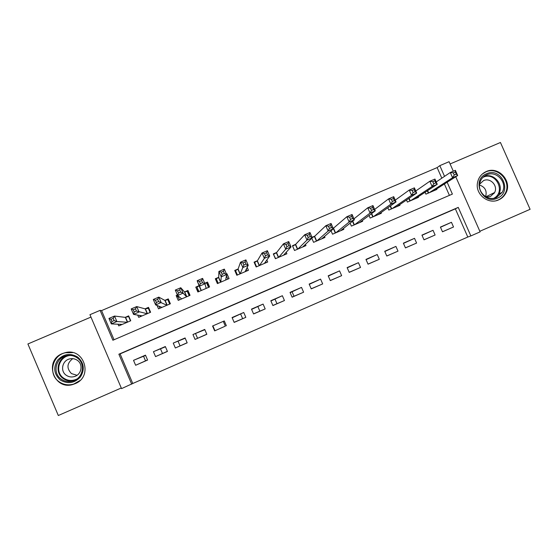 <?xml version="1.0" encoding="UTF-8"?>
<svg xmlns="http://www.w3.org/2000/svg" width="558" height="558" viewBox="0 0 558 558"><rect width="100%" height="100%" fill="white"/><g stroke="black" fill="none" stroke-linecap="round" stroke-linejoin="round"><path stroke-width="0.84" d="M75.156 383.653C93.43 376.629 84.105 347.46 65.279 352.642L62.35 353.598C43.294 360.852 54.265 391.193 73.475 384.281L75.156 383.653M498.678 199.862C501.523 198.599 503.755 196.632 505.381 193.954C513.214 182.159 498.81 165.405 486.151 171.599C481.352 173.838 478.45 177.611 477.467 182.926C475.214 194.365 488.376 204.87 498.678 199.862M132.769 383.485L467.799 237.038L455.356 208.845L120.096 353.898L132.769 383.485L121.553 388.619L89.943 314.691L100.098 310.367L112.89 340.247L452.385 194.093L447.153 182.243M90.961 317.084L27.9 343.972L58.311 415.508L121.281 387.984M479.845 231.27L530.1 209.306L500.442 142.492L450.097 163.954M455.753 176.76L480.11 231.877L470.854 235.922L458.251 207.388L118.868 354.211L131.695 384.183M467.799 237.038L470.854 235.922M118.045 324.219L118.77 325.907L130.739 320.773L128.64 315.87L125.152 317.363M137.728 315.11L138.698 317.363L150.604 312.25L148.505 307.36L145.031 308.846M157.07 305.47L158.521 308.853L170.371 303.775L168.272 298.893L164.819 300.371M177.409 294.987L176.147 295.524L178.337 297.295M176.147 295.524L178.246 300.392L190.034 295.335L187.941 290.474L184.503 291.946M199.199 285.647L195.774 287.119L198.16 291.771L198.843 291.478M208.518 287.328L207.506 282.09L204.716 283.29M226.422 273.992L226.973 273.755L226.541 276.168M218.715 277.291L215.304 278.749L217.397 283.597L229.066 278.588L226.973 273.755M238.126 268.977L234.737 270.428L236.829 275.261L248.443 270.281L247.187 267.387M257.447 260.705L254.071 262.148L256.164 266.968L267.714 262.009L266.843 260.007M276.663 252.474L273.308 253.911L275.394 258.717L286.889 253.785L286.226 252.251M295.789 244.285L292.448 245.715L294.533 250.507L305.972 245.597L305.435 244.362M314.824 236.132L312.061 237.317M333.754 228.027L333.175 228.271M442.466 231.758L453.521 226.994L442.487 231.8L440.408 227.085L451.45 222.293L453.521 226.994M423.989 239.787L435.107 235.009L424.01 239.835L421.932 235.113L433.029 230.294L435.107 235.009M405.429 247.857L416.596 243.058L405.45 247.905L403.371 243.169L414.517 238.329L416.596 243.058M386.771 255.962L398 251.149L386.792 256.024L384.713 251.274L395.915 246.406L398 251.149M368.015 264.108L379.307 259.282L368.05 264.178L365.964 259.414L377.222 254.525L379.307 259.282M349.175 272.297L360.524 267.449L349.21 272.374L347.118 267.596L358.438 262.679L360.524 267.449M330.238 280.521L341.642 275.659L330.273 280.604L328.188 275.819L339.557 270.881L341.642 275.659M311.204 288.779L322.677 283.91L311.245 288.884L309.153 284.078L320.585 279.119L322.677 283.91M292.078 297.093L303.608 292.204L292.12 297.198L290.027 292.385L301.515 287.398L303.608 292.204M272.862 305.456L284.447 300.539L272.904 305.561L270.811 300.727L282.355 295.719L284.447 300.539M253.541 313.854L265.19 308.916L253.59 313.959L251.491 309.118L263.097 304.082L265.19 308.916M234.13 322.301L245.834 317.335L234.179 322.405L232.079 317.544L243.741 312.487L245.834 317.335M225.348 326.116L214.67 330.887L225.348 326.116L223.409 321.631M206.788 334.193L195.056 339.417L206.837 334.298L204.73 329.422L192.956 334.535L195.056 339.417M187.139 342.738L175.352 347.99L187.188 342.842L185.082 337.953L173.245 343.093L175.352 347.99M167.393 351.324L155.542 356.604L167.442 351.435L165.335 346.532L153.436 351.693L155.542 356.604M226.388 325.795L224.288 320.934L212.563 326.018L214.67 330.887M145.485 355.146L133.522 360.342L135.636 365.267L147.591 360.063L145.485 355.146M441.817 178.176L437.144 167.595L101.563 310.597L114.048 339.752M449.406 195.37L444.391 184.001M436.712 188.89L436.942 189.413L425.894 194.149L425.07 192.28M418.256 196.751L418.507 197.316L407.403 202.08L406.496 200.022M399.709 204.64L399.981 205.267L388.821 210.052L387.817 207.771M381.058 212.556L381.365 213.254L370.149 218.066L369.026 215.493M362.316 220.494L362.658 221.282L351.387 226.116L350.103 223.186M343.47 228.452L343.854 229.345L332.533 234.207L331.04 230.796M324.512 236.411L324.965 237.45L313.582 242.332L311.81 238.273M207.506 282.09L209.599 286.945L197.874 291.974L195.774 287.119M143.566 356.304L145.512 360.845M147.542 359.959L135.636 365.267M160.537 348.931L162.483 353.458M178.107 341.301L180.046 345.821M195.593 333.712L197.532 338.218M213.003 326.151L214.942 330.643M242.632 318.604L240.693 314.126M259.833 311.12L257.901 306.649M276.963 303.671L275.031 299.214M294.017 296.249L292.085 291.806M101.563 310.597L100.098 310.367M437.144 167.595L439.816 165.642L449.092 161.687L453.305 171.215M444.545 176.349L439.816 165.642M455.356 208.845L458.251 207.388M120.096 353.898L118.868 354.211M451.45 222.293L440.485 227.273M433.029 230.294L422.022 235.309M414.517 238.329L403.462 243.393M395.915 246.406L384.818 251.519M377.222 254.525L366.076 259.672M358.438 262.679L347.236 267.854M339.557 270.881L328.299 276.077M320.585 279.119L309.272 284.343M301.515 287.398L290.146 292.65M282.355 295.719L270.923 300.992M263.097 304.082L251.609 309.383M243.741 312.487L232.191 317.816M224.288 320.934L212.563 326.018M204.849 329.687L192.956 334.535M185.2 338.225L173.245 343.093M165.447 346.797L153.436 351.693M145.596 355.418L133.522 360.342M433.726 190.794L457.672 175.54L452.58 177.723L429.123 192.768M454.24 174.975L456.284 174.096L455.363 172.004L453.312 172.882L454.24 174.975L452.58 177.723L450.271 172.513L436.203 181.936M453.312 172.882L450.271 172.513L455.37 170.329L457.672 175.54L456.284 174.096M455.363 172.004L455.37 170.329M486.499 173.782C501.475 166.647 512.795 192.175 497.311 198.202C482.3 205.414 470.952 179.746 486.499 173.782M496.585 197.448L502.172 192.329C507.947 182.85 496.494 170.016 486.583 174.87C482.907 176.572 480.619 179.432 479.727 183.456C477.522 192.705 488.18 201.536 496.585 197.448M479.524 185.033C485.139 187.042 487.169 190.906 485.62 196.632M486.374 197.058L490.524 196.43L494.618 192.51C498.273 185.842 490.308 177.298 483.528 180.618L479.608 184.182M496.292 200.664L498.113 200.008C500.945 198.753 503.163 196.8 504.774 194.135C512.523 182.431 498.245 165.845 485.697 171.976L482.293 174.04M494.032 193.521L494.053 192.789M77.743 357.113C84.056 362.881 84.962 369.48 80.45 376.915C74.479 383.29 67.769 384.322 60.313 380.005C53.973 374.209 53.073 367.596 57.62 360.161C63.612 353.807 70.322 352.789 77.743 357.113M61.15 379.091C64.721 381.567 68.641 382.216 72.896 381.03C83.093 378.359 85.848 363.67 77.269 357.922C73.984 355.62 70.343 354.895 66.346 355.753C55.66 357.797 52.215 373.135 61.15 379.091M77.025 375.29L71.431 373.581C66.423 368.238 66.862 363.265 72.742 358.655M66.172 375.206C68.641 376.922 71.354 377.382 74.305 376.587C81.482 374.781 83.477 364.444 77.443 360.398C75.114 358.766 72.54 358.271 69.722 358.899C62.294 360.398 59.964 371.056 66.172 375.206M72.714 352.621L65.593 352.698C52.25 355.139 47.869 374.272 59.015 381.707C63.493 384.804 68.397 385.592 73.726 384.071L79.906 380.57M415.271 198.704L437.242 184.293L432.115 186.491L429.813 181.259L415.773 190.989M432.792 181.657L429.813 181.259L434.94 179.069L437.242 184.293L435.777 182.878L434.849 180.778L432.792 181.657L433.719 183.756L435.777 182.878M433.719 183.756L432.115 186.491L410.646 200.692M434.849 180.778L434.94 179.069M396.731 206.662L416.7 193.096L411.546 195.3L409.237 190.055L395.252 200.148M412.16 190.487L409.237 190.055L414.392 187.851L416.7 193.096L415.152 191.708L414.224 189.601L412.16 190.487L413.087 192.587L415.152 191.708M413.087 192.587L411.546 195.3L392.086 208.657M414.224 189.601L414.392 187.851M378.101 214.656L396.047 201.94L390.865 204.158L388.549 198.899L374.655 209.424M391.409 199.359L388.549 198.899L393.732 196.681L396.047 201.94L394.415 200.58L393.488 198.467L391.409 199.359L392.337 201.473L394.415 200.58M392.337 201.473L390.865 204.158L373.428 216.657M393.488 198.467L393.732 196.681M359.373 222.691L375.276 210.84L370.066 213.072L367.75 207.792L353.981 218.841M370.547 208.28L367.75 207.792L372.96 205.567L375.276 210.84L373.567 209.508L372.639 207.388L370.547 208.28L371.475 210.401L373.567 209.508M371.475 210.401L370.066 213.072L354.679 224.7M372.639 207.388L372.96 205.567M340.554 230.761L354.393 219.782L349.155 222.028L346.839 216.734L333.231 228.403M349.573 217.257L346.839 216.734L352.077 214.495L354.393 219.782L352.607 218.478L351.673 216.358L349.573 217.257L350.501 219.378L352.607 218.478M350.501 219.378L349.155 222.028L335.839 232.784M351.673 216.358L352.077 214.495M322.796 238.385L322.636 238.022M321.645 238.873L333.398 228.78L328.132 231.033L325.809 225.725L314.628 236.313L312.215 237.666M328.481 226.276L325.809 225.725L331.075 223.472L333.398 228.78L331.522 227.504L330.594 225.376L328.481 226.276L329.408 228.41L331.522 227.504M329.408 228.41L328.132 231.033L316.902 240.91M330.594 225.376L331.075 223.472M303.984 246.448L303.768 245.952M294.547 250.5L292.65 246.134L295.426 244.585L297.463 249.252M302.645 247.027L312.285 237.82L306.984 240.086L304.661 234.765L295.426 244.585M307.27 235.35L304.661 234.765L309.962 232.498L312.285 237.82L310.325 236.578L309.397 234.444L307.27 235.35L308.204 237.485L310.325 236.578M308.204 237.485L306.984 240.086L297.874 249.07M309.397 234.444L309.962 232.498M285.089 254.56L284.782 253.855M275.603 258.626L273.546 254.455M283.541 255.222L291.053 246.915L285.724 249.196L283.401 243.853L276.552 252.621L273.699 254.253M285.94 244.474L283.401 243.853L288.73 241.579L291.053 246.915L289.009 245.701L288.081 243.56L285.94 244.474L286.875 246.615L289.009 245.701M286.875 246.615L285.724 249.196L278.756 257.273M288.081 243.56L288.73 241.579M266.096 262.706L265.643 261.667M256.561 266.794L254.657 262.406L254.385 262.881M264.346 263.453L269.702 256.059L264.346 258.354L262.016 252.997L257.364 260.837L254.657 262.406M264.492 253.646L262.016 252.997L267.373 250.702L269.702 256.059L267.575 254.88L266.64 252.725L264.492 253.646L265.427 255.801L267.575 254.88M265.427 255.801L264.346 258.354L259.533 265.517M266.64 252.725L267.373 250.702M247.006 270.895L246.287 269.228M237.429 275.003L235.518 270.602L235.218 271.544M245.06 271.732L248.233 265.259L242.849 267.561L240.519 262.19L238.085 269.096L235.518 270.602M242.925 262.874L240.519 262.19L245.904 259.882L248.233 265.259L246.022 264.108L245.088 261.946L242.925 262.874L243.86 265.029L246.022 264.108M243.86 265.029L240.219 273.804M245.088 261.946L245.904 259.882M227.824 279.126L226.409 275.854M217.355 283.492L217.355 282.934L217.655 283.485M218.199 283.255L216.288 278.84L216.323 281.106M225.669 280.046L226.646 274.501L221.233 276.824L218.896 271.432L218.708 277.396L216.288 278.84M221.24 272.151L218.896 271.432L224.316 269.116L226.646 274.501L224.351 273.385L223.409 271.223L221.24 272.151L222.175 274.313L224.351 273.385M222.175 274.313L221.233 276.824L220.808 282.132M223.409 271.223L224.316 269.116M208.546 287.398L206.634 282.976L204.8 283.478M198.871 291.548L196.96 287.119L199.115 285.836L201.152 290.565M206.181 288.409L204.939 283.799L199.492 286.135L197.155 280.723L199.115 285.836M199.429 281.476L197.155 280.723L202.603 278.4L204.939 283.799L202.554 282.718L201.612 280.541L199.429 281.476L200.364 283.652L202.554 282.718M200.364 283.652L199.492 286.135L201.299 290.502L199.234 285.738M201.612 280.541L202.603 278.4M189.88 295.398L187.258 291.276L184.565 292.015L180.771 287.733L183.108 293.152L177.625 295.503L181.692 298.914M189.169 295.705L187.258 291.276M189.532 295.552L189.308 294.966L189.734 295.468M179.446 299.876L177.59 295.405M178.434 293.041L177.625 295.503L175.289 290.076L180.771 287.733L179.69 289.923L177.493 290.864L178.434 293.041L180.632 292.099L179.69 289.923M186.602 296.807L183.108 293.152L180.632 292.099M175.289 290.076L177.493 290.864M168.851 300.239L167.791 299.618L164.924 300.434L158.814 297.121L161.15 302.555L155.64 304.919L161.98 307.367M169.702 304.061L167.791 299.618M159.93 308.253L159.065 306.244M156.373 302.478L155.64 304.919L153.304 299.472L158.814 297.121L157.649 299.353L155.438 300.295L156.373 302.478L158.584 301.536L157.649 299.353M166.919 305.254L158.584 301.536M153.304 299.472L155.438 300.295M148.86 308.19L145.178 308.888L136.731 306.558L139.075 312.013L133.536 314.384L142.171 315.87M150.13 312.452L148.219 307.995M140.309 316.665L139.793 315.458M134.192 311.978L133.536 314.384L131.193 308.93L136.731 306.558L135.475 308.832L133.25 309.788L134.192 311.978L136.417 311.022L135.475 308.832M147.138 313.742L136.417 311.022M131.193 308.93L133.25 309.788M128.891 316.47L125.334 317.383L114.523 316.051L116.866 321.527L111.3 323.912L122.265 324.407M130.467 320.892L128.549 316.421M120.598 325.126L120.249 324.317M111.886 321.527L111.3 323.912L108.956 318.437L114.523 316.051L113.183 318.374L110.944 319.329L111.886 321.527L114.118 320.571L113.183 318.374M127.252 322.273L116.866 321.527L114.118 320.571M108.956 318.437L110.944 319.329M427.637 190.592L428.684 192.956L427.63 190.599M427.33 190.801L428.342 193.103M483.884 176.495C493.663 172.289 504.341 184.81 498.782 193.954L495.169 197.957L498.782 193.954L502.172 192.329M493.865 198.25C506.232 191.875 495.762 171.194 483.235 177.235L482.9 177.388M74.458 380.444C70.336 381.512 66.555 380.849 63.117 378.457C54.377 372.618 57.607 357.636 68.041 355.46M70.866 355.46C59.413 355.474 54.105 371.788 63.556 378.052C67.783 380.884 72.233 381.205 76.92 379.022M409.098 198.257L410.242 200.866L409.077 198.271M408.798 198.46L409.921 201.006M390.44 205.916L391.709 208.818M390.161 206.111L391.409 208.943M371.656 213.533L373.093 216.804M371.398 213.728L372.8 216.929M352.74 221.094L354.379 224.832M352.503 221.282L354.107 224.951M333.531 228.222L335.574 232.895M333.286 228.368L335.316 233.007M314.628 236.313L316.679 241.007M314.405 236.459L316.435 241.112M295.635 244.446L297.686 249.154M276.552 252.621L278.602 257.343M276.356 252.753L278.393 257.433M257.364 260.837L259.421 265.573M257.189 260.963L259.226 265.65M238.085 269.096L240.142 273.839M237.924 269.214L239.968 273.915M218.708 277.396L220.766 282.153M218.569 277.5L220.612 282.222M205.937 287.489L206.307 288.353M184.74 291.987L186.784 296.73M184.565 292.015L186.63 296.8M165.112 300.399L167.156 305.149M164.924 300.434L166.988 305.226M145.387 308.846L147.438 313.61M145.178 308.888L147.242 313.694M125.564 317.335L127.615 322.119M125.334 317.383L127.398 322.21M65.279 352.642L67.581 352.279M505.381 193.954L504.683 194.282M73.475 384.281L75.532 383.479M494.618 192.51L485.892 196.793M74.305 376.587L74.96 376.364M74.214 380.549L72.896 381.03M67.825 355.488L66.346 355.753M69.722 358.899L70.468 358.745M390.405 205.937L391.681 208.831M371.621 213.561L373.051 216.825M352.698 221.128L354.33 224.853M333.475 228.257L335.511 232.923M314.572 236.362L316.609 241.035M295.573 244.502L297.609 249.182M276.482 252.676L278.519 257.377M257.294 260.9L259.337 265.608M238.015 269.158L240.059 273.873M218.638 277.459L220.682 282.188M199.164 285.801L201.215 290.544"/></g></svg>
